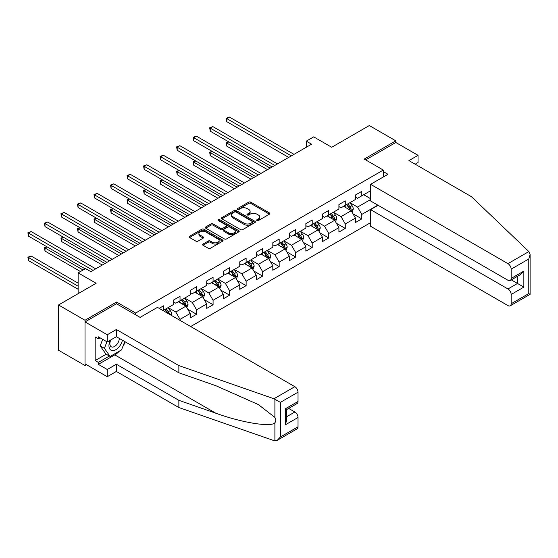 <?xml version="1.0" encoding="UTF-8"?>
<svg xmlns="http://www.w3.org/2000/svg" width="558" height="558" viewBox="0 0 558 558"><rect width="100%" height="100%" fill="white"/><g stroke="black" fill="none" stroke-linecap="round" stroke-linejoin="round"><path stroke-width="0.84" d="M256.959 220.543A1.032 0.593 0 0 0 258.417 220.543L269.458 214.167A1.472 0.851 0 0 0 269.891 213.561A1.472 0.851 0 0 0 269.458 212.961L250.744 202.156A1.472 0.851 0 0 0 248.666 202.156L237.617 208.539A1.032 0.593 0 0 0 237.317 208.957A1.032 0.593 0 0 0 237.617 209.376A1.032 0.593 0 0 0 239.075 209.376L240.505 208.553A4.708 2.713 0 0 1 247.159 208.553L248.722 209.452A4.708 2.713 0 0 1 250.096 211.37A4.708 2.713 0 0 1 248.722 213.296L247.292 214.119A1.032 0.593 0 0 0 246.985 214.537A1.032 0.593 0 0 0 247.292 214.963A1.032 0.593 0 0 0 248.742 214.963L250.172 214.132A4.708 2.713 0 0 1 256.826 214.132L258.389 215.032A4.708 2.713 0 0 1 259.77 216.957A4.708 2.713 0 0 1 258.389 218.876L256.959 219.699A1.032 0.593 0 0 0 256.659 220.124A1.032 0.593 0 0 0 256.959 220.543L256.959 219.699M203.021 244.055A1.472 0.851 0 0 0 202.596 244.655A1.472 0.851 0 0 0 203.021 245.262L208.274 248.289A1.472 0.851 0 0 0 210.352 248.289L222.621 241.209A1.472 0.851 0 0 0 223.054 240.61A1.472 0.851 0 0 0 222.621 240.003L203.907 229.199A1.472 0.851 0 0 0 201.829 229.199L189.56 236.285A1.472 0.851 0 0 0 189.127 236.885A1.472 0.851 0 0 0 189.56 237.485L195.9 241.147A1.472 0.851 0 0 0 197.978 241.147L203.231 238.113A1.472 0.851 0 0 0 203.663 237.513A1.472 0.851 0 0 0 203.231 236.913L200.085 235.099A3.934 2.274 0 0 1 198.934 233.495A3.934 2.274 0 0 1 201.361 231.396A3.934 2.274 0 0 1 205.651 231.891L217.969 238.998A3.934 2.274 0 0 1 219.12 240.61A3.934 2.274 0 0 1 216.692 242.702A3.934 2.274 0 0 1 212.41 242.214L210.352 241.028A1.472 0.851 0 0 0 208.274 241.028L203.021 244.055L203.021 245.262M415.18 164.198L418.04 162.552L418.04 155.333L395.796 142.492L395.796 140.839L369.312 125.55L331.71 147.263L313.708 136.863L306.293 141.146L311.587 144.201L90.842 271.648L85.541 268.593L78.127 272.876L78.127 293.668M116.58 303.817L116.58 302.045L85.011 320.271L58.534 304.982L96.136 283.269L78.127 272.876M116.58 302.045L135.643 313.052L383.297 170.071L383.297 176.984M395.796 140.839L364.228 159.065L383.297 170.071M240.61 229.624A1.472 0.851 0 0 0 242.688 229.624L254.957 222.537A1.472 0.851 0 0 0 255.39 221.938A1.472 0.851 0 0 0 254.957 221.338L236.243 210.533A1.472 0.851 0 0 0 234.165 210.533L221.896 217.613A1.472 0.851 0 0 0 221.463 218.213A1.472 0.851 0 0 0 221.896 218.82L240.61 229.624M218.722 220.766A1.032 0.593 0 0 1 219.761 220.912L219.761 219.685L238.789 230.67A1.472 0.851 0 0 1 239.222 231.27A1.472 0.851 0 0 1 238.789 231.87L226.52 238.957A1.472 0.851 0 0 1 224.442 238.957L205.728 228.152L205.728 226.953A1.472 0.851 0 0 0 205.295 227.552A1.472 0.851 0 0 0 205.728 228.152M205.728 226.953L210.98 223.918A1.472 0.851 0 0 1 213.058 223.918L220.647 228.299A1.472 0.851 0 0 0 222.726 228.299L226.206 226.29A1.472 0.851 0 0 0 226.639 225.69A1.472 0.851 0 0 0 226.206 225.09L218.311 220.529A1.032 0.593 0 0 1 218.004 220.11A1.032 0.593 0 0 1 218.638 219.559A1.032 0.593 0 0 1 219.761 219.685M85.011 320.271L85.011 365.525L58.534 350.236L58.534 304.982M135.643 314.824L135.643 313.052M190.676 326.535L370.589 222.663M370.589 190.745L361.793 195.816L361.793 191.352L355.439 195.021L355.439 199.485L345.269 205.358L345.269 200.894L338.915 204.563L338.915 209.027L328.746 214.9L328.746 210.436L322.391 214.105L322.391 218.569L312.222 224.442L312.222 219.978L305.868 223.646L305.868 228.11L295.698 233.976L295.698 229.512L289.344 233.181L289.344 237.645L279.174 243.518L279.174 239.054L272.82 242.723L272.82 247.187L262.651 253.06L262.651 248.596L256.296 252.265L256.296 256.729L246.127 262.602L246.127 258.138L239.773 261.807L239.773 266.271L229.603 272.137L229.603 267.673L223.249 271.341L223.249 275.805L213.079 281.678L213.079 277.214L206.718 280.883L206.718 285.347L196.556 291.22L196.556 286.756L190.194 290.425L190.194 294.889L180.032 300.762L180.032 296.298L173.671 299.967L173.671 304.431L163.501 310.297L163.501 305.833L159.163 308.344M377.843 205.142L361.793 214.411L361.793 218.876L355.439 222.544L355.439 218.08L345.269 223.946L345.269 228.417L338.915 232.086L338.915 227.622L328.746 233.488L328.746 237.952L322.391 241.621L322.391 237.157L312.222 243.03L312.222 247.494L305.868 251.163L305.868 246.699L295.698 252.572L295.698 257.036L289.344 260.705L289.344 256.241L279.174 262.114L279.174 266.578L272.82 270.246L272.82 265.782L262.651 271.648L262.651 276.112L256.296 279.781L256.296 275.317L246.127 281.19L246.127 285.654L239.773 289.323L239.773 284.859L229.603 290.732L229.603 295.196L223.249 298.865L223.249 294.401L213.079 300.274L213.079 304.738L206.718 308.407L206.718 303.943L196.556 309.809L196.556 314.273L190.194 317.941L190.194 313.477L180.032 319.35L180.032 320.39M163.501 310.297L163.027 310.576M178.337 301.739L185.96 306.14L175.791 312.013L168.167 307.611M173.671 301.983L175.791 303.203L180.032 300.762M175.791 312.013L180.032 319.35M185.96 306.14L190.194 313.477M194.861 292.197L202.484 296.598L192.315 302.471L184.691 298.07M190.194 292.441L192.315 293.668L196.556 291.22M192.315 302.471L196.556 309.809M202.484 296.598L206.718 303.943M211.384 282.655L219.008 287.063L208.838 292.929L201.215 288.528M206.718 282.906L208.838 284.127L213.079 281.678M208.838 292.929L213.079 300.274M219.008 287.063L223.249 294.401M227.908 273.12L235.532 277.521L225.362 283.394L217.739 278.986M223.249 273.364L225.362 274.585L229.603 272.137M225.362 283.394L229.603 290.732M235.532 277.521L239.773 284.859M244.432 263.578L252.056 267.979L241.886 273.852L234.262 269.451M239.773 263.822L241.886 265.043L246.127 262.602M241.886 273.852L246.127 281.19M252.056 267.979L256.296 275.317M260.956 254.036L268.579 258.438L258.41 264.311L250.786 259.909M256.296 254.281L258.41 255.508L262.651 253.06M258.41 264.311L262.651 271.648M268.579 258.438L272.82 265.782M277.479 244.495L285.103 248.903L274.934 254.769L267.31 250.368M272.82 244.739L274.934 245.966L279.174 243.518M274.934 254.769L279.174 262.114M285.103 248.903L289.344 256.241M294.003 234.96L301.627 239.361L291.457 245.234L283.834 240.826M289.344 235.204L291.457 236.425L295.698 233.976M291.457 245.234L295.698 252.572M301.627 239.361L305.868 246.699M310.527 225.418L318.151 229.819L307.988 235.692L300.357 231.291M305.868 225.662L307.988 226.883L312.222 224.442M307.988 235.692L312.222 243.03M318.151 229.819L322.391 237.157M327.051 215.876L334.674 220.277L324.512 226.15L316.881 221.749M322.391 216.12L324.512 217.348L328.746 214.9M324.512 226.15L328.746 233.488M334.674 220.277L338.915 227.622M343.575 206.334L351.205 210.743L341.036 216.609L333.405 212.207M338.915 206.579L341.036 207.806L345.269 205.358M341.036 216.609L345.269 223.946M351.205 210.743L355.439 218.08M370.589 199.548L357.559 207.074L349.929 202.666M363.697 194.714L370.589 198.69M355.439 197.044L357.559 198.264L361.793 195.816M357.559 207.074L361.793 214.411M85.011 365.525L86.441 364.695M306.293 141.146L306.293 147.263M352.949 213.77L361.793 218.876M336.425 223.305L345.269 228.417M319.901 232.846L328.746 237.952M303.378 242.388L312.222 247.494M286.854 251.93L295.698 257.036M270.33 261.465L279.174 266.578M253.806 271.007L262.651 276.112M237.283 280.548L246.127 285.654M220.759 290.09L229.603 295.196M204.235 299.632L213.079 304.738M187.711 309.167L196.556 314.273M257.371 220.689L258.389 220.096A4.708 2.713 0 0 0 259.77 218.178L259.77 216.957M250.096 211.37L250.096 212.598A4.708 2.713 0 0 1 248.722 214.516L247.703 215.102M269.458 212.961L269.458 214.167L250.744 203.384A1.472 0.851 0 0 0 248.666 203.384L238.029 209.522M254.936 222.551L236.243 211.754A1.472 0.851 0 0 0 234.165 211.754L221.917 218.827M252.356 222.356A1.032 0.593 0 0 0 252.662 221.938A1.032 0.593 0 0 0 252.356 221.519L235.929 212.033A1.032 0.593 0 0 0 234.479 212.033L232.965 212.905A4.708 2.713 0 0 0 231.591 214.823A4.708 2.713 0 0 0 232.965 216.748L244.195 223.228A4.708 2.713 0 0 0 250.849 223.228L252.356 222.356L252.356 223.584A1.032 0.593 0 0 0 252.662 223.158L252.662 221.938M231.591 214.823L231.591 216.051A4.708 2.713 0 0 0 232.965 217.969L232.965 216.748M252.356 223.584L250.849 224.449A4.708 2.713 0 0 1 244.195 224.449L232.965 217.969M205.749 228.159L210.98 225.139L210.98 223.918M226.639 225.69L226.639 226.911A1.472 0.851 0 0 1 226.206 227.511L222.726 229.526A1.472 0.851 0 0 1 220.647 229.526L213.058 225.139A1.472 0.851 0 0 0 210.98 225.139M219.761 220.912L238.768 231.884M228.522 232.846A3.934 2.274 0 0 0 232.812 233.342A3.934 2.274 0 0 0 235.239 231.242A3.934 2.274 0 0 0 234.088 229.638L229.743 227.127A1.472 0.851 0 0 0 227.664 227.127L224.183 229.143A1.472 0.851 0 0 0 223.751 229.743A1.472 0.851 0 0 0 224.183 230.342L228.522 232.846L228.522 234.074A3.934 2.274 0 0 0 232.812 234.562A3.934 2.274 0 0 0 235.239 232.463L235.239 231.242M223.751 229.743L223.751 230.963A1.472 0.851 0 0 0 224.183 231.563L224.183 230.342M228.522 234.074L224.183 231.563M219.12 240.61L219.12 241.83A3.934 2.274 0 0 1 216.692 243.93A3.934 2.274 0 0 1 212.41 243.434L210.352 242.249A1.472 0.851 0 0 0 208.274 242.249L203.042 245.269M198.934 233.495L198.934 234.716A3.934 2.274 0 0 0 200.085 236.32L200.085 235.099M203.231 236.913L203.231 238.113L200.085 236.32M222.6 241.216L203.907 230.426A1.472 0.851 0 0 0 201.829 230.426L189.581 237.499M352.035 212.186L353.298 209.013A3.969 2.295 -120 0 0 352.035 205.637L349.845 202.714M346.037 207.757L344.551 205.776M228.787 141.899L226.771 143.057L226.771 146.119L267.519 169.646M350.584 210.387L351.156 209.187A3.969 2.295 -120 0 0 350.019 206.795L347.836 203.879M346.839 204.451L349.266 207.688A2.023 1.165 60 0 1 349.629 208.301L351.156 209.187M346.56 204.612L348.75 207.534A3.969 2.295 60 0 1 349.887 209.92M226.771 146.119L226.192 142.722L270.17 168.118M226.192 142.722L228.55 141.767M291.353 155.884L226.771 118.596L229.422 117.068L294.003 154.357M288.709 157.412L226.771 121.658L226.771 118.596L226.192 118.261L229.422 117.068M226.771 121.658L226.192 118.261M110.289 340.227A9.737 5.622 120 0 0 112.395 350.605A9.737 5.622 120 0 0 122.432 340.22M110.812 339.927A6.668 3.85 120 0 0 111.251 346.783A6.668 3.85 120 0 0 112.228 347.083A6.668 3.85 120 0 0 119.3 338.413M124.776 341.573L121.553 349.866L110.121 356.471L105.881 354.023L100.168 345.89L102.707 339.348M110.121 356.471L104.402 348.338L106.941 341.796M100.168 345.89L104.402 348.338M528.879 251.567L530.1 254.532L528.782 258.961L511.149 269.144A4.492 2.595 -120 0 0 507.968 263.641L528.879 251.567L471.426 196.674L408.93 160.592L418.04 155.333M378.108 205.295L370.589 209.641L370.589 226.276L507.968 305.589A4.492 2.595 -120 0 0 510.214 305.812A4.492 2.595 -120 0 0 511.149 303.754L511.149 294.464A4.492 2.595 -120 0 0 507.968 288.96L517.503 283.45L523.857 287.126L511.149 294.464M370.589 209.641L507.968 288.96M383.297 171.599L387.956 174.291L370.589 184.321L370.589 200.957L507.968 280.269A4.492 2.595 -120 0 0 510.214 280.493A4.492 2.595 -120 0 0 511.149 278.435L511.149 269.144M370.589 184.321L507.968 263.641M395.796 142.492L365.657 159.888M511.295 279.872L517.503 283.45L517.503 276.287M511.149 278.435L523.857 271.097L520.684 274.452L510.214 280.493M511.149 303.754L528.782 293.578L529.451 293.961M119.447 351.087A16.852 9.73 -60 0 1 114.781 354.881L98.361 364.36L107.262 369.501L116.371 364.241L178.86 400.323L178.86 407.535L274.892 440.932L277.214 440.339L280.388 436.984L298.028 426.8A4.492 2.595 60 0 1 297.1 428.858L277.214 440.339M178.86 400.323L215.8 413.206C242.039 422.741 271.439 427.477 274.892 422.727C276.043 421.276 276.043 419.497 274.892 417.398L258.389 404.578L215.8 385.69L178.86 372.8L116.371 336.718L107.262 341.977L98.361 336.844L98.361 338.797L95.181 336.962L95.181 360.573L98.361 362.407L109.382 356.046M107.262 369.501L107.262 376.713L85.011 363.872L85.011 321.917L116.476 303.754L140.093 317.39L157.468 307.367L294.847 386.68A4.492 2.595 60 0 1 298.028 392.183L298.028 401.481A4.492 2.595 60 0 1 297.1 403.539L286.631 409.579L286.631 420.411L285.319 424.84L285.319 408.819C287.028 409.809 287.028 409.809 285.319 408.819L298.028 401.481M116.371 364.241L116.371 371.454L107.262 376.713M178.86 407.535L116.371 371.454M298.028 392.183L280.388 402.367L273.943 398.754L178.86 365.581L116.371 329.499L107.262 334.758L107.262 341.977M107.262 334.758L85.011 321.917M98.361 364.36L98.361 362.407M116.371 329.499L116.371 336.718M178.86 365.581L178.86 372.8M286.631 416.742L294.847 411.999A4.492 2.595 60 0 1 298.028 417.503L298.028 426.8M294.847 411.999L288.646 408.421M125.187 341.81A16.852 9.73 -60 0 1 122.795 346.678M100.056 337.82L98.361 338.797M95.181 360.573L106.201 354.211M335.511 221.728L336.774 218.555A3.969 2.295 -120 0 0 335.504 215.172L333.321 212.256M329.513 217.299L328.027 215.311M212.263 151.441L210.247 152.599L210.247 155.661L250.995 179.181M334.061 219.929L334.633 218.722A3.969 2.295 -120 0 0 333.496 216.337L331.306 213.421M330.315 213.993L332.742 217.229A2.023 1.165 60 0 1 333.105 217.843L334.633 218.722M330.036 214.153L332.226 217.069A3.969 2.295 60 0 1 333.363 219.461M210.247 155.661L209.669 152.264L253.646 177.653M209.669 152.264L212.026 151.302M318.988 231.27L320.25 228.096A3.969 2.295 -120 0 0 318.981 224.714L316.798 221.798M312.989 226.834L311.504 224.853M195.739 160.976L193.724 162.141L193.724 165.196L234.472 188.723M317.537 229.464L318.109 228.264A3.969 2.295 -120 0 0 316.972 225.878L314.782 222.956M313.791 223.535L316.219 226.771A2.023 1.165 60 0 1 316.581 227.385L318.109 228.264M313.512 223.695L315.702 226.611A3.969 2.295 60 0 1 316.839 228.996M193.724 165.196L193.145 161.806L237.122 187.195M193.145 161.806L195.502 160.844M274.829 165.426L210.247 128.138L212.898 126.61L277.479 163.899M272.185 166.954L210.247 131.193L210.247 128.138L209.669 127.803L212.898 126.61M210.247 131.193L209.669 127.803M258.305 174.961L193.724 137.68L196.374 136.152L260.956 173.433M255.655 176.495L193.724 140.735L193.724 137.68L193.145 137.345L196.374 136.152M193.724 140.735L193.145 137.345M302.464 240.812L303.726 237.638A3.969 2.295 -120 0 0 302.457 234.255L300.274 231.34M296.465 236.376L294.98 234.395M179.216 170.518L177.2 171.683L177.2 174.738L217.948 198.264M301.013 239.005L301.585 237.806A3.969 2.295 -120 0 0 300.448 235.42L298.258 232.498M297.268 233.077L299.695 236.313A2.023 1.165 60 0 1 300.058 236.927L301.585 237.806M296.989 233.23L299.179 236.153A3.969 2.295 60 0 1 300.309 238.538M177.2 174.738L176.621 171.341L220.598 196.737M176.621 171.341L178.979 170.385M285.94 250.347L287.203 247.173A3.969 2.295 -120 0 0 285.933 243.797L283.75 240.875M279.935 245.918L278.456 243.937M162.692 180.06L160.676 181.217L160.676 184.279L201.424 207.806M284.489 248.547L285.061 247.347A3.969 2.295 -120 0 0 283.924 244.955L281.734 242.039M280.744 242.611L283.164 245.848A2.023 1.165 60 0 1 283.534 246.469L285.061 247.347M280.465 242.772L282.655 245.694A3.969 2.295 60 0 1 283.785 248.08M160.676 184.279L160.09 180.883L204.075 206.279M160.09 180.883L162.455 179.927M269.416 259.889L270.679 256.715A3.969 2.295 -120 0 0 269.409 253.339L267.226 250.416M263.411 255.459L261.925 253.478M146.161 189.601L144.152 190.759L144.152 193.821L184.9 217.348M267.966 258.089L268.538 256.882A3.969 2.295 -120 0 0 267.401 254.497L265.21 251.581M264.22 252.153L266.64 255.39A2.023 1.165 60 0 1 267.01 256.003L268.538 256.882M263.941 252.314L266.124 255.229A3.969 2.295 60 0 1 267.261 257.622M144.152 193.821L143.566 190.424L187.551 215.813M143.566 190.424L145.931 189.462M241.781 184.503L177.2 147.221L179.85 145.687L244.432 182.975M239.131 186.03L177.2 150.276L177.2 147.221L176.621 146.88L179.85 145.687M177.2 150.276L176.621 146.88M225.258 194.044L160.676 156.756L163.327 155.229L227.908 192.517M222.607 195.572L160.676 159.818L160.676 156.756L160.09 156.421L163.327 155.229M160.676 159.818L160.09 156.421M208.734 203.586L144.152 166.298L146.803 164.77L211.384 202.059M206.083 205.114L144.152 169.353L144.152 166.298L143.566 165.963L146.803 164.77M144.152 169.353L143.566 165.963M252.893 269.43L254.155 266.257A3.969 2.295 -120 0 0 252.886 262.874L250.702 259.958M246.887 264.994L245.401 263.013M129.637 199.136L127.629 200.301L127.629 203.356L168.376 226.883M251.442 267.624L252.014 266.424A3.969 2.295 -120 0 0 250.877 264.039L248.687 261.116M247.696 261.695L250.117 264.931A2.023 1.165 60 0 1 250.486 265.545L252.014 266.424M247.417 261.855L249.6 264.771A3.969 2.295 60 0 1 250.737 267.156M127.629 203.356L127.043 199.966L171.027 225.355M127.043 199.966L129.407 199.004M192.21 213.128L127.629 175.84L130.279 174.312L194.861 211.594M189.56 214.656L127.629 178.895L127.629 175.84L127.043 175.505L130.279 174.312M127.629 178.895L127.043 175.505M236.369 278.972L237.631 275.798A3.969 2.295 -120 0 0 236.362 272.416L234.179 269.5M230.363 274.536L228.878 272.555M113.114 208.678L111.105 209.843L111.105 212.898L151.853 236.425M234.918 277.166L235.483 275.966A3.969 2.295 -120 0 0 234.353 273.58L232.163 270.658M231.172 271.237L233.593 274.473A2.023 1.165 60 0 1 233.962 275.087L235.483 275.966M230.893 271.39L233.077 274.313A3.969 2.295 60 0 1 234.214 276.698M111.105 212.898L110.519 209.508L154.503 234.897M110.519 209.508L112.883 208.546M175.686 222.663L111.105 185.382L113.748 183.847L178.337 221.135M173.036 224.19L111.105 188.437L111.105 185.382L110.519 185.04L113.748 183.847M111.105 188.437L110.519 185.04M219.845 288.514L221.108 285.333A3.969 2.295 -120 0 0 219.838 281.957L217.655 279.035M213.84 284.078L212.354 282.097M96.59 218.22L94.581 219.385L94.581 222.44L135.329 245.966M218.394 286.707L218.959 285.508A3.969 2.295 -120 0 0 217.829 283.115L215.639 280.2M214.642 280.772L217.069 284.008A2.023 1.165 60 0 1 217.439 284.629L218.959 285.508M214.37 280.932L216.553 283.855A3.969 2.295 60 0 1 217.69 286.24M94.581 222.44L93.995 219.043L137.979 244.439M93.995 219.043L96.36 218.087M159.163 232.205L94.581 194.916L97.225 193.389L161.806 230.677M156.512 233.732L94.581 197.978L94.581 194.916L93.995 194.582L97.225 193.389M94.581 197.978L93.995 194.582M203.321 298.049L204.584 294.875A3.969 2.295 -120 0 0 203.314 291.499L201.131 288.577M197.316 293.62L195.83 291.639M80.066 227.762L78.057 228.919L78.057 231.982L118.805 255.508M201.87 296.249L202.435 295.043A3.969 2.295 -120 0 0 201.299 292.657L199.115 289.741M198.118 290.313L200.545 293.55A2.023 1.165 60 0 1 200.915 294.164L202.435 295.043M197.846 290.474L200.029 293.389A3.969 2.295 60 0 1 201.166 295.782M78.057 231.982L77.471 228.585L121.449 253.974M77.471 228.585L79.836 227.622M142.639 241.747L78.057 204.458L80.701 202.931L145.282 240.219M139.988 243.274L78.057 207.52L78.057 204.458L77.471 204.123L80.701 202.931M78.057 207.52L77.471 204.123M186.797 307.591L188.06 304.417A3.969 2.295 -120 0 0 186.791 301.034L184.607 298.118M180.792 303.161L179.306 301.174M63.542 237.296L61.533 238.461L61.533 241.516L102.281 265.043M185.347 305.784L185.912 304.584A3.969 2.295 -120 0 0 184.775 302.199L182.592 299.283M181.594 299.855L184.021 303.092A2.023 1.165 60 0 1 184.391 303.705L185.912 304.584M181.322 300.016L183.505 302.931A3.969 2.295 60 0 1 184.642 305.317M61.533 241.516L60.948 238.126L104.925 263.516M60.948 238.126L63.312 237.164M126.115 251.288L61.533 214L64.177 212.472L128.758 249.754M123.464 252.816L61.533 217.055L61.533 214L60.948 213.665L64.177 212.472M61.533 217.055L60.948 213.665M171.09 315.228L171.529 313.959A3.969 2.295 -120 0 0 170.267 310.576L168.077 307.66M47.018 246.838L45.01 248.003L45.01 251.058L80.457 271.53M169.409 314.259L169.388 314.126A3.969 2.295 -120 0 0 168.251 311.741L166.068 308.818M165.07 309.397L167.498 312.633A2.023 1.165 60 0 1 167.867 313.247L169.388 314.126M164.798 309.55L166.982 312.473A3.969 2.295 60 0 1 167.4 313.101M45.01 251.058L44.424 247.668L83.107 270.002M44.424 247.668L46.788 246.706M109.591 260.823L45.01 223.542L47.653 222.007L112.235 259.296M106.941 262.358L45.01 226.597L45.01 223.542L44.424 223.2L47.653 222.007M45.01 226.597L44.424 223.2M78.127 283.15L31.129 256.01L28.486 257.545L28.486 260.6L78.127 289.26M28.486 260.6L27.9 257.203L78.127 286.205M27.9 257.203L31.129 256.01M93.067 270.365L28.486 233.077L31.129 231.549L95.711 268.837M85.123 268.837L28.486 236.139L28.486 233.077L27.9 232.742L31.129 231.549M28.486 236.139L27.9 232.742M258.389 220.096L258.389 218.876M247.292 214.963L247.292 214.119M248.722 214.516L248.722 213.296M237.617 209.376L237.617 208.539M248.666 203.384L248.666 202.156M250.744 203.384L250.744 202.156M221.896 218.82L221.896 217.613M234.165 211.754L234.165 210.533M236.243 211.754L236.243 210.533M254.957 222.537L254.957 221.338M244.195 224.449L244.195 223.228M250.849 224.449L250.849 223.228M213.058 225.139L213.058 223.918M220.647 229.526L220.647 228.299M222.726 229.526L222.726 228.299M226.206 227.511L226.206 226.29M238.789 231.87L238.789 230.67M208.274 242.249L208.274 241.028M210.352 242.249L210.352 241.028M212.41 243.434L212.41 242.214M189.56 237.485L189.56 236.285M201.829 230.426L201.829 229.199M203.907 230.426L203.907 229.199M222.621 241.209L222.621 240.003M350.808 210.512L353.27 209.09M350.019 206.795L352.035 205.637M347.195 208.427L348.75 207.534M528.782 293.578L528.782 258.961M523.857 271.097L523.857 287.126M274.892 440.932L274.892 422.727M274.892 417.398L274.892 399.193M280.388 402.367L280.388 436.984M298.028 417.503L285.319 424.84M273.943 398.754L294.847 386.68M114.781 354.881L215.8 413.206M334.284 220.054L336.746 218.631M333.496 216.337L335.504 215.172M330.671 217.969L332.226 217.069M317.76 229.596L320.222 228.173M316.972 225.878L318.981 224.714M314.147 227.511L315.702 226.611M301.236 239.131L303.698 237.715M300.448 235.42L302.457 234.255M297.623 237.045L299.179 236.153M284.713 248.673L287.175 247.25M283.924 244.955L285.933 243.797M281.099 246.587L282.655 245.694M268.189 258.214L270.651 256.792M267.401 254.497L269.409 253.339M264.576 256.129L266.124 255.229M251.665 267.756L254.127 266.333M250.877 264.039L252.886 262.874M248.052 265.671L249.6 264.771M235.141 277.298L237.603 275.875M234.353 273.58L236.362 272.416M231.528 275.206L233.077 274.313M218.617 286.833L221.08 285.41M217.829 283.115L219.838 281.957M215.004 284.747L216.553 283.855M202.094 296.375L204.556 294.952M201.299 292.657L203.314 291.499M198.481 294.289L200.029 293.389M185.57 305.917L188.032 304.494M184.775 302.199L186.791 301.034M181.957 303.831L183.505 302.931M170.26 314.754L171.508 314.035M168.251 311.741L170.267 310.576M530.1 254.532L530.1 294.331L510.214 305.812"/></g></svg>
